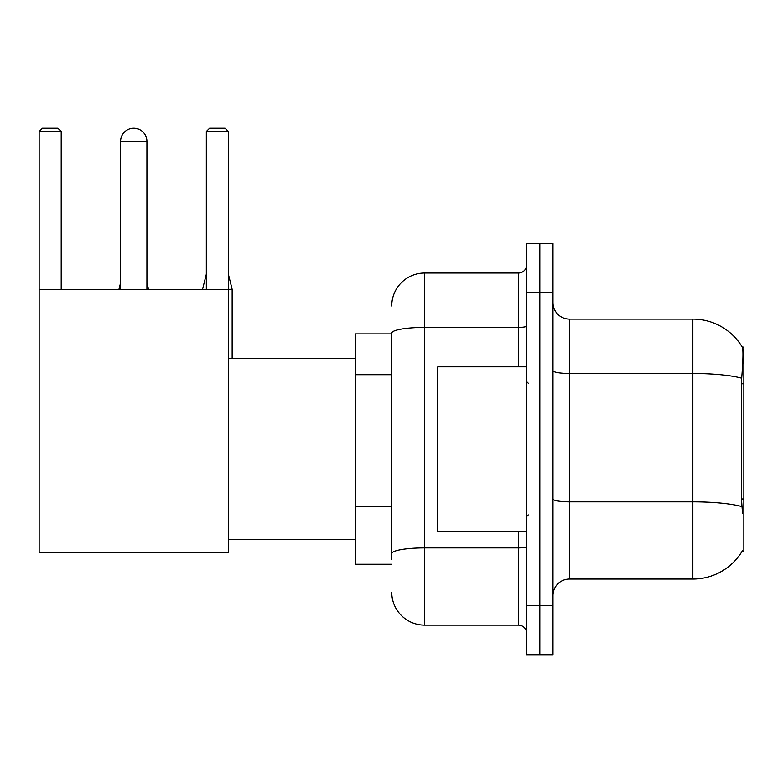<?xml version="1.0" encoding="UTF-8"?>
<svg xmlns="http://www.w3.org/2000/svg" width="783" height="783" viewBox="0 0 783 783"><rect width="100%" height="100%" fill="white"/><g stroke="black" fill="none" stroke-linecap="round" stroke-linejoin="round"><path stroke-width="1.17" d="M742.235 551.095L742.519 550.606A57.59 57.59 0 0 1 692.847 579.068A57.59 57.59 0 0 0 742.235 551.095L743.85 551.095L743.85 347.075L742.353 347.28A57.59 57.59 0 0 0 692.847 319.102A57.59 57.59 0 0 1 742.235 347.075A57.59 57.59 0 0 0 692.847 319.102L569.447 319.102A16.453 16.453 0 0 1 552.994 302.649A16.453 16.453 0 0 0 569.447 319.102L569.447 579.068A16.453 16.453 0 0 0 552.994 595.52M391.745 333.91L355.551 333.91L355.551 564.259L391.745 564.259M539.83 605.396L539.83 654.754L552.994 654.754L552.994 605.396L539.83 605.396L539.83 654.754L526.665 654.754L526.665 605.396L539.83 605.396L539.83 292.783L539.83 605.396M526.665 605.396L526.665 243.415L539.83 243.415L539.83 292.783L539.83 243.415L552.994 243.415L552.994 605.396M742.519 513.256L741.462 498.957L741.697 378.199C743.126 360.297 743.341 350.001 742.353 347.28A57.59 57.59 0 0 0 692.847 319.102L692.847 373.491L569.447 373.491A16.453 2.858 0 0 1 552.994 370.633M741.873 506.581A57.59 10.003 180 0 0 692.847 501.825L692.847 579.068L569.447 579.068M391.745 559.326L391.745 333.137A32.906 5.716 180 0 1 424.65 327.421L518.434 327.421L518.434 273.032A8.231 8.231 0 0 0 526.665 264.811M391.745 305.938A32.906 32.906 0 0 1 424.65 273.032L424.65 625.137L518.434 625.137L518.434 531.354M424.65 273.032L518.434 273.032M526.665 633.369A8.231 8.231 0 0 0 518.434 625.137M424.65 625.137A32.906 32.906 0 0 1 391.745 592.232M526.665 366.816L437.814 366.816L437.814 531.354L526.665 531.354M120.592 141.41A13.164 13.164 0 0 1 133.756 128.246A13.164 13.164 0 0 1 146.92 141.41L120.592 141.41L120.592 289.485M146.92 289.485L146.92 141.41M39.15 289.485L228.362 289.485L228.362 552.739L39.15 552.739L39.15 131.534L42.439 128.246L57.903 128.246L61.201 131.534L39.15 131.534M61.201 289.485L61.201 131.534M228.362 131.534L206.321 131.534L209.609 128.246L225.073 128.246L228.362 131.534L228.362 289.485M206.321 131.534L206.321 289.485M148.564 289.485L146.92 289.328M118.947 289.485L120.592 289.328M232.15 358.594L232.15 289.328L228.362 289.328M202.533 289.485L206.321 289.328M743.85 383.787L741.462 383.787M743.85 498.957L741.462 498.957M391.745 374.705L355.551 374.705M391.745 506.327L355.551 506.327M741.697 378.199A57.59 10.003 180 0 0 692.847 373.491L692.847 501.825L569.447 501.825A16.453 2.858 -0 0 1 552.994 498.967M552.994 292.783L526.665 292.783M526.665 546.465A8.231 1.429 0 0 1 518.434 547.894L424.65 547.894A32.906 5.716 180 0 0 391.745 553.61M518.434 366.816L518.434 327.421A8.231 1.429 0 0 0 526.665 325.992M528.31 383.269L526.665 381.624M528.31 514.901L526.665 516.545M228.362 539.585L355.551 539.585M228.362 358.594L355.551 358.594M146.92 282.741L148.564 289.328M120.592 282.741L118.947 289.328M228.362 274.187L232.15 289.328M206.321 274.187L202.533 289.328"/></g></svg>
